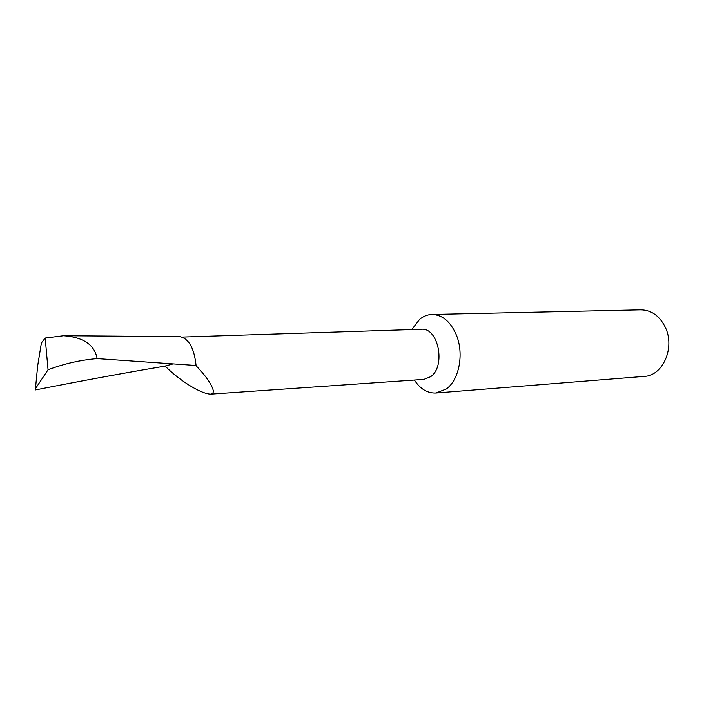 <?xml version="1.0" encoding="UTF-8"?>
<svg xmlns="http://www.w3.org/2000/svg" width="704" height="704" viewBox="0 0 704 704"><rect width="100%" height="100%" fill="white"/><g stroke="black" fill="none" stroke-linecap="round" stroke-linejoin="round"><path stroke-width="1.06" d="M172.63 364.021L165.132 366.045C176.977 378.233 199.056 393.545 210.584 394.152L423.861 379.394L430.593 376.737C446.142 366.326 438.381 327.272 421.309 329.252L182.134 337.066M210.584 394.152L212.784 393.325L213.479 391.424C212.291 385.202 206.527 376.675 196.205 365.851M414.366 380.054C420.306 389.048 427.513 393.369 435.987 393.026L446.248 389.013C459.096 380.081 464.182 353.971 456.447 335.192C450.63 321.666 442.473 314.758 431.983 314.459C427.539 314.591 423.43 316.219 419.654 319.326L411.787 329.56M435.987 393.026L644.23 376.394C662.842 375.892 675.347 347.582 665.298 327.263C659.578 315.867 651.429 310.059 640.842 309.839L431.983 314.459M35.2 389.048L48.048 369.776L45.188 338.026L41.386 342.971L37.69 365.684L35.323 389.963C81.039 380.943 124.221 372.997 164.859 366.142L172.665 364.021M179.23 336.609L179.67 336.609C188.734 338.413 194.198 348.04 196.073 365.49L97.126 358.6C80.45 360.008 64.09 363.73 48.048 369.776M97.126 358.6C94.626 344.837 83.468 337.207 63.642 335.72L45.188 338.026M179.67 336.609L63.642 335.72"/></g></svg>
